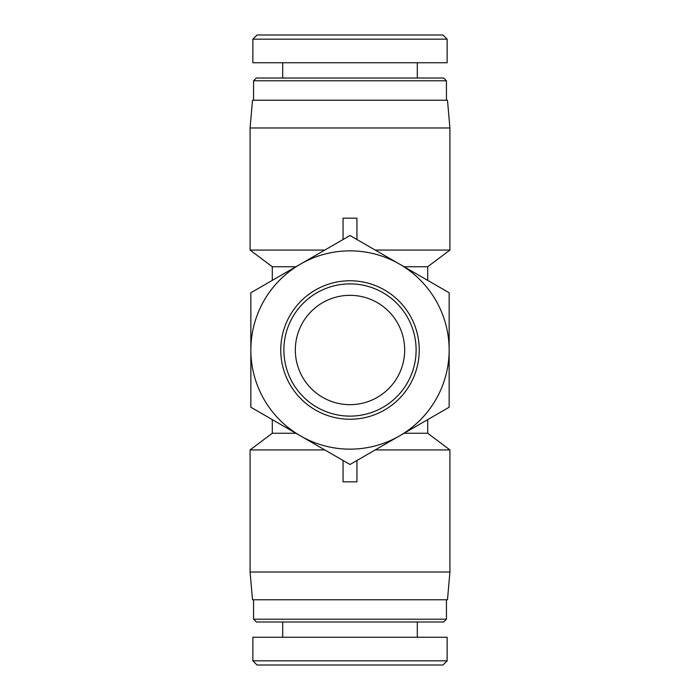 <?xml version="1.0" encoding="UTF-8"?>
<svg xmlns="http://www.w3.org/2000/svg" width="700" height="700" viewBox="0 0 700 700"><rect width="100%" height="100%" fill="white"/><g stroke="black" fill="none" stroke-linecap="round" stroke-linejoin="round"><path stroke-width="1.05" d="M350 416.124A66.124 66.124 0 0 0 407.26 316.942A66.124 66.124 0 0 0 292.74 316.942A66.124 66.124 0 0 0 350 416.124M350 404.67A54.67 54.67 0 0 1 302.654 322.665A54.67 54.67 0 0 1 397.346 322.665A54.67 54.67 0 0 1 350 404.67M350 419.248A69.248 69.248 0 0 0 409.964 315.376A69.248 69.248 0 0 0 290.036 315.376A69.248 69.248 0 0 0 350 419.248M350 464.485L300.422 435.864A99.146 99.146 0 0 0 399.578 435.864L350 464.485M250.854 407.243L250.854 350A99.146 99.146 0 0 0 300.422 435.864L250.854 407.243M250.854 350L250.854 292.757L300.422 264.136A99.146 99.146 0 0 0 250.854 350M300.422 264.136L350 235.515L399.578 264.136A99.146 99.146 0 0 0 300.422 264.136M399.578 264.136L449.146 292.757L449.146 350A99.146 99.146 0 0 0 399.578 264.136M449.146 350L449.146 407.243L399.578 435.864A99.146 99.146 0 0 0 449.146 350M356.939 460.477L356.939 481.827L343.061 481.827L343.061 460.477M343.061 239.523L343.061 218.173L356.939 218.173L356.939 239.523M449.916 572.023L447.484 599.778L252.516 599.778L250.084 572.023L449.916 572.023L449.916 449.916L375.244 449.916M250.084 572.023L250.084 449.916L324.756 449.916M404.084 433.256L427.709 433.256L449.916 449.916M250.084 449.916L272.291 433.256L295.916 433.256M404.084 266.744L427.709 266.744L449.916 250.084L449.916 127.977L250.084 127.977L250.084 250.084L324.756 250.084M272.291 280.376L272.291 266.744L295.916 266.744M375.244 250.084L449.916 250.084M250.084 127.977L252.516 100.223L447.484 100.223L449.916 127.977M447.134 660.835L252.866 660.835L257.031 665L442.969 665L447.134 660.835L447.134 637.245L252.866 637.245L252.866 660.835M253.557 619.211L256.331 621.985L443.669 621.985L446.442 619.211L253.557 619.211L253.557 599.778M350 39.165L447.134 39.165L442.969 35L257.031 35L252.866 39.165L350 39.165M447.134 39.165L447.134 62.755L252.866 62.755L252.866 39.165M446.442 80.789L443.669 78.015L256.331 78.015L253.557 80.789L446.442 80.789L446.442 100.223M427.709 433.256L427.709 419.624M427.709 280.376L427.709 266.744M272.291 433.256L272.291 419.624M272.291 266.744L250.084 250.084M446.442 619.211L446.442 599.778M417.305 637.245L417.305 621.985M282.695 637.245L282.695 621.985M253.557 80.789L253.557 100.223M282.695 62.755L282.695 78.015M417.305 62.755L417.305 78.015"/></g></svg>
